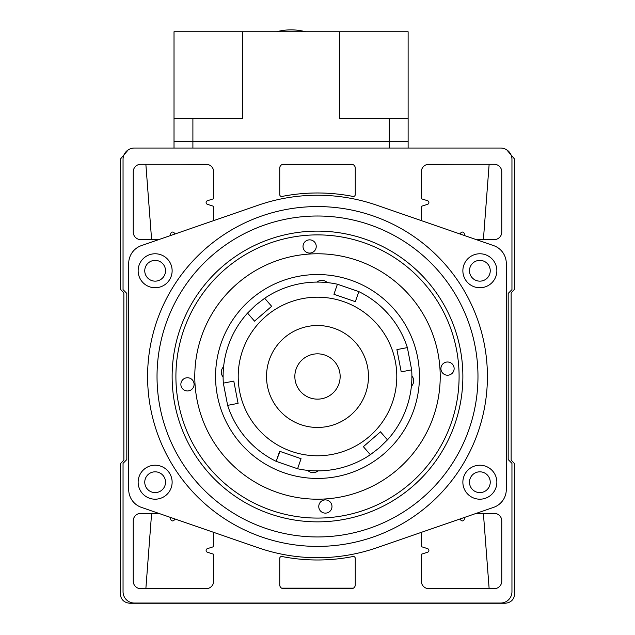 <?xml version="1.0" encoding="UTF-8"?>
<svg xmlns="http://www.w3.org/2000/svg" width="635" height="635" viewBox="0 0 635 635"><rect width="100%" height="100%" fill="white"/><g stroke="black" fill="none" stroke-linecap="round" stroke-linejoin="round"><path stroke-width="0.95" d="M213.662 220.615L213.662 206.304L207.431 204.327A1.889 1.889 0 0 1 207.431 200.723L213.662 198.747L213.662 171.831A7.549 7.549 0 0 0 206.113 164.282L140.787 164.282A7.549 7.549 0 0 0 133.239 171.831L133.239 232.061A7.549 7.549 0 0 0 140.787 239.609L158.742 239.609M158.742 513.358L140.787 513.358A7.549 7.549 0 0 0 133.239 520.914L133.239 581.136A7.549 7.549 0 0 0 140.787 588.685L206.113 588.685A7.549 7.549 0 0 0 213.662 581.136L213.662 554.22L207.431 552.244A1.889 1.889 0 0 1 207.431 548.64L213.662 546.664L213.662 532.352M460.351 518.858L460.581 519.597A1.889 1.889 0 0 0 464.185 519.597L464.915 517.279M476.258 513.358L494.213 513.358A7.549 7.549 0 0 1 501.761 520.914L501.761 581.136A7.549 7.549 0 0 1 494.213 588.685L428.887 588.685A7.549 7.549 0 0 1 421.338 581.136L421.338 554.22L427.569 552.244A1.889 1.889 0 0 0 427.569 548.64L421.338 546.664L421.338 532.352M421.338 220.615L421.338 206.304L427.569 204.327A1.889 1.889 0 0 0 427.569 200.723L421.338 198.747L421.338 171.831A7.549 7.549 0 0 1 428.887 164.282L494.213 164.282A7.549 7.549 0 0 1 501.761 171.831L501.761 232.061A7.549 7.549 0 0 1 494.213 239.609L476.258 239.609M464.915 235.688L464.185 233.378A1.889 1.889 0 0 0 460.581 233.378L460.351 234.109M508.183 459.55L508.183 293.418L511.953 289.639L511.953 159.377A11.327 11.327 0 0 0 500.626 148.042L134.374 148.042A11.327 11.327 0 0 0 123.047 159.377L123.047 289.639L126.817 293.418L126.817 459.55L123.047 463.328L123.047 591.709A11.327 11.327 0 0 0 134.374 603.036L500.626 603.036A11.327 11.327 0 0 0 511.953 591.709L511.953 463.328L508.183 459.55M279.741 558.379A1.889 1.889 0 0 1 281.996 556.522A183.507 183.507 0 0 0 353.004 556.522A1.889 1.889 0 0 1 355.259 558.379L355.259 584.914A3.778 3.778 0 0 1 351.48 588.685L283.52 588.685A3.778 3.778 0 0 1 279.741 584.914L279.741 558.379M351.48 164.282A3.778 3.778 0 0 1 355.259 168.061L355.259 194.596A1.889 1.889 0 0 1 353.004 196.445A183.507 183.507 0 0 0 281.996 196.445A1.889 1.889 0 0 1 279.741 194.596L279.741 168.061A3.778 3.778 0 0 1 283.52 164.282L351.48 164.282M174.649 234.109L174.419 233.378A1.889 1.889 0 0 0 170.815 233.378L170.085 235.688M170.085 517.279L170.815 519.597A1.889 1.889 0 0 0 174.419 519.597L174.649 518.858M469.479 482.211A10.382 10.382 0 0 1 479.862 471.821A10.382 10.382 0 0 1 490.244 482.211A10.382 10.382 0 0 1 479.862 492.593A10.382 10.382 0 0 1 469.479 482.211M144.756 482.211A10.382 10.382 0 0 1 155.138 471.821A10.382 10.382 0 0 1 165.521 482.211A10.382 10.382 0 0 1 155.138 492.593A10.382 10.382 0 0 1 144.756 482.211M144.756 270.764A10.382 10.382 0 0 1 155.138 260.374A10.382 10.382 0 0 1 165.521 270.764A10.382 10.382 0 0 1 155.138 281.146A10.382 10.382 0 0 1 144.756 270.764M469.479 270.764A10.382 10.382 0 0 1 479.862 260.374A10.382 10.382 0 0 1 490.244 270.764A10.382 10.382 0 0 1 479.862 281.146A10.382 10.382 0 0 1 469.479 270.764M487.41 376.484A169.91 169.91 0 0 1 317.5 546.402A169.91 169.91 0 0 1 147.59 376.484A169.91 169.91 0 0 1 317.5 206.573A169.91 169.91 0 0 1 487.41 376.484M496.856 482.211A16.994 16.994 0 0 0 479.862 465.217A16.994 16.994 0 0 0 462.867 482.211A16.994 16.994 0 0 0 479.862 499.197A16.994 16.994 0 0 0 496.856 482.211M172.133 482.211A16.994 16.994 0 0 0 155.138 465.217A16.994 16.994 0 0 0 138.144 482.211A16.994 16.994 0 0 0 155.138 499.197A16.994 16.994 0 0 0 172.133 482.211M172.133 270.764A16.994 16.994 0 0 0 155.138 253.77A16.994 16.994 0 0 0 138.144 270.764A16.994 16.994 0 0 0 155.138 287.75A16.994 16.994 0 0 0 172.133 270.764M496.856 270.764A16.994 16.994 0 0 0 479.862 253.77A16.994 16.994 0 0 0 462.867 270.764A16.994 16.994 0 0 0 479.862 287.75A16.994 16.994 0 0 0 496.856 270.764M477.972 376.484A160.472 160.472 0 0 1 317.5 536.956A160.472 160.472 0 0 1 157.028 376.484A160.472 160.472 0 0 1 317.5 216.011A160.472 160.472 0 0 1 477.972 376.484M172.133 376.484A145.367 145.367 0 0 1 317.5 231.116A145.367 145.367 0 0 1 462.867 376.484A145.367 145.367 0 0 1 317.5 521.851A145.367 145.367 0 0 1 172.133 376.484M493.586 245.602A18.875 18.875 0 0 1 506.293 263.446L506.293 489.529A18.875 18.875 0 0 1 493.586 507.373L376.73 547.775A181.237 181.237 0 0 1 258.27 547.775L141.414 507.373A18.875 18.875 0 0 1 128.707 489.529L128.707 263.446A18.875 18.875 0 0 1 141.414 245.602L258.27 205.192A181.237 181.237 0 0 1 376.73 205.192L493.586 245.602M427.125 588.478L455.422 588.685M281.599 588.161L353.401 588.161M179.578 588.685L207.875 588.478M151.606 513.358L145.867 588.597M489.14 588.685L483.394 513.358M483.394 239.609L489.133 164.378M179.578 164.282L207.875 164.489M281.599 164.806L353.401 164.806M427.125 164.489L455.422 164.282M145.859 164.282L151.606 239.609M128.238 149.852L120.237 159.298L120.237 289.076L123.865 292.902L123.865 460.065L120.237 463.891L120.237 593.677C120.801 599.488 123.992 602.678 129.81 603.25L505.19 603.25C511 602.686 514.191 599.496 514.763 593.677L514.763 463.891L511.135 460.065L511.135 292.902L514.763 289.076L514.763 159.298L506.762 149.852M215.678 371.491A101.949 101.949 0 0 1 322.493 274.661A101.949 101.949 0 0 1 419.322 381.476A101.949 101.949 0 0 1 312.507 478.314A101.949 101.949 0 0 1 215.678 371.491M411.393 386.239A7.549 7.549 0 0 0 411.893 375.952M307.745 470.376A7.549 7.549 0 0 0 318.032 470.876M223.607 366.728A7.549 7.549 0 0 0 223.107 377.015M440.071 382.492A122.714 122.714 0 0 0 323.509 253.921A122.714 122.714 0 0 0 194.929 370.475A122.714 122.714 0 0 0 311.491 499.054A122.714 122.714 0 0 0 440.071 382.492M327.255 282.591A7.549 7.549 0 0 0 316.968 282.091M176.165 385.048A141.597 141.597 0 0 1 308.943 235.148A141.597 141.597 0 0 1 458.835 367.927A141.597 141.597 0 0 1 326.057 517.819A141.597 141.597 0 0 1 176.165 385.048M316.222 246.055A6.604 6.604 0 0 1 310.023 253.055A6.604 6.604 0 0 1 303.03 246.856A6.604 6.604 0 0 1 309.221 239.863A6.604 6.604 0 0 1 316.222 246.055M454.12 368.213A6.604 6.604 0 0 1 447.929 375.206A6.604 6.604 0 0 1 440.936 369.006A6.604 6.604 0 0 1 447.127 362.013A6.604 6.604 0 0 1 454.12 368.213M331.97 506.111A6.604 6.604 0 0 1 325.779 513.112A6.604 6.604 0 0 1 318.778 506.913A6.604 6.604 0 0 1 324.977 499.92A6.604 6.604 0 0 1 331.97 506.111M194.064 383.961A6.604 6.604 0 0 1 187.873 390.954A6.604 6.604 0 0 1 180.88 384.762A6.604 6.604 0 0 1 187.071 377.762A6.604 6.604 0 0 1 194.064 383.961M338.947 383.77A22.654 22.654 0 0 1 310.213 397.939A22.654 22.654 0 0 1 296.053 369.197A22.654 22.654 0 0 1 324.787 355.036A22.654 22.654 0 0 1 338.947 383.77M387.453 439.872L379.341 447.802L370.332 454.708A94.393 94.393 0 0 1 297.585 468.757L276.169 461.351A94.393 94.393 0 0 1 227.632 405.368L223.337 383.127A94.393 94.393 0 0 1 247.547 313.103L255.659 305.165L264.668 298.26A94.393 94.393 0 0 1 337.415 284.21L358.831 291.616A94.393 94.393 0 0 1 407.368 347.599L411.663 369.84A94.393 94.393 0 0 1 387.453 439.872L380.476 431.824L363.363 446.667L370.332 454.708L363.363 446.667L365.228 445.048M257.588 428.427A79.296 79.296 0 0 1 265.557 316.579A79.296 79.296 0 0 1 377.412 324.541A79.296 79.296 0 0 1 369.443 436.396A79.296 79.296 0 0 1 257.588 428.427M358.831 291.616L355.346 301.681L333.939 294.275L337.415 284.21M271.637 306.3L264.668 298.26L271.637 306.3L254.524 321.143L247.547 313.103M233.791 381.111L223.337 383.127L233.791 381.111L238.085 403.352L227.632 405.368M284.107 337.971A50.975 50.975 0 0 0 278.987 409.877A50.975 50.975 0 0 0 350.893 414.996A50.975 50.975 0 0 0 356.013 343.09A50.975 50.975 0 0 0 284.107 337.971M279.94 451.39L276.169 461.351L279.654 451.294L301.061 458.692L297.585 468.757M401.209 371.864L411.663 369.84L401.209 371.864L396.915 349.615L407.368 347.599M296.783 457.216L301.061 458.692M355.346 301.681L355.521 301.196M408.122 148.042L408.122 141.248L389.239 141.248L408.122 141.248L408.122 31.75L174.022 31.75L174.022 141.248L389.239 141.248L174.022 141.248L174.022 148.042M408.122 118.594L339.55 118.594L339.55 31.75M192.897 148.042L192.897 118.594L242.586 118.594L242.586 31.75M192.897 118.594L174.022 118.594M276.566 31.75A56.634 56.634 0 0 1 305.57 31.75M389.239 118.594L389.239 148.042"/></g></svg>

